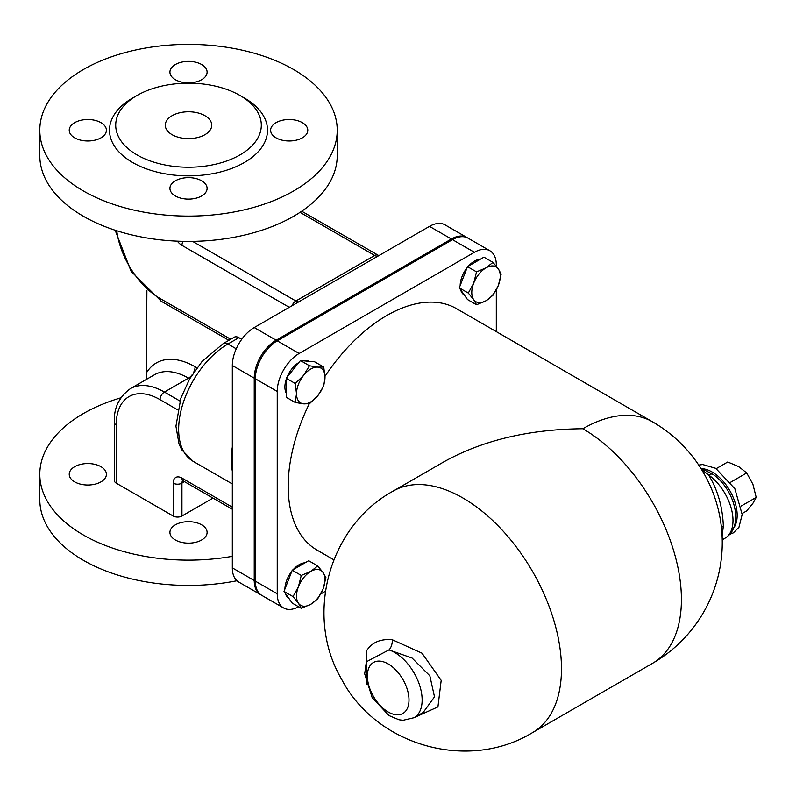 <?xml version="1.0" encoding="UTF-8"?>
<svg xmlns="http://www.w3.org/2000/svg" width="796" height="796" viewBox="0 0 796 796"><rect width="100%" height="100%" fill="white"/><g stroke="black" fill="none" stroke-linecap="round" stroke-linejoin="round"><path stroke-width="1.19" d="M146.892 290.411L146.355 379.443M223.298 343.544L202.124 361.384L189.657 378.876L180.861 398.149L175.936 426.228L179.05 444.108L181.777 449.849L193.09 461.292A69.71 40.248 -60 0 1 182.403 405.433A69.71 40.248 -60 0 1 227.945 344.001A9.293 5.363 -120 0 0 223.298 343.544L234.253 337.215A9.293 5.363 60 0 1 238.899 337.683L241.725 339.315M260.65 594.702L238.74 582.055A30.984 17.89 120 0 1 232.323 567.876L232.323 365.503A30.984 17.89 120 0 1 254.232 327.564L429.492 226.372L451.392 239.019L276.142 340.21A30.984 17.89 120 0 0 254.232 378.15L254.232 580.523A30.984 17.89 120 0 0 260.65 594.702A30.984 17.89 120 0 0 261.207 595M467.421 237.825A30.984 17.89 120 0 0 466.884 237.487L444.984 224.84A30.984 17.89 120 0 0 429.492 226.372M177.637 409.821L160.036 399.652A6.199 3.582 120 0 1 164.414 392.07A68.157 39.352 60 0 0 130.335 388.687C118.912 397.114 113.609 408.358 114.405 422.427L114.405 480.605A6.199 3.582 0 0 0 116.216 483.132L173.18 516.017A6.199 3.582 0 0 0 181.936 516.017L212.99 498.097M466.884 237.487A30.984 17.89 120 0 0 451.392 239.019M120.793 397.841A148.713 85.859 0 0 0 39.8 474.277L39.8 499.58A148.713 85.859 0 0 0 236.949 580.752M74.675 481.869A18.587 10.736 180 0 1 69.232 474.277A18.587 10.736 180 0 1 87.819 463.551A18.587 10.736 180 0 1 106.405 474.277A18.587 10.736 180 0 1 94.933 484.197A18.587 10.736 180 0 1 74.675 481.869M175.369 539.996A18.587 10.736 180 0 1 169.926 532.415A18.587 10.736 180 0 1 188.513 521.678A18.587 10.736 180 0 1 207.099 532.415A18.587 10.736 180 0 1 195.627 542.325A18.587 10.736 180 0 1 175.369 539.996M39.8 474.277A148.713 85.859 0 0 0 232.323 556.324M137.031 95.47L132.643 97.998A79.003 45.611 0 0 0 132.643 162.503A79.003 45.611 0 0 0 244.372 162.503A79.003 45.611 0 0 0 244.372 97.998L239.994 95.47A72.804 42.039 0 0 0 137.031 95.47A72.804 42.039 0 0 0 137.031 154.912A72.804 42.039 0 0 0 239.994 154.912A72.804 42.039 0 0 0 239.994 95.47M293.664 69.541A148.713 85.859 0 0 0 131.599 50.924A148.713 85.859 0 0 0 39.8 130.245A148.713 85.859 0 0 0 188.513 216.104A148.713 85.859 0 0 0 337.225 130.245A148.713 85.859 0 0 0 293.664 69.541M74.675 137.837A18.587 10.736 180 0 1 69.232 130.245A18.587 10.736 180 0 1 87.819 119.519A18.587 10.736 180 0 1 106.405 130.245A18.587 10.736 180 0 1 94.933 140.166A18.587 10.736 180 0 1 74.675 137.837M175.369 79.709A18.587 10.736 180 0 1 169.926 72.118A18.587 10.736 180 0 1 188.513 61.382A18.587 10.736 180 0 1 207.099 72.118A18.587 10.736 180 0 1 195.627 82.038A18.587 10.736 180 0 1 175.369 79.709M276.053 137.837A18.587 10.736 180 0 1 270.61 130.245A18.587 10.736 180 0 1 289.197 119.519A18.587 10.736 180 0 1 307.793 130.245A18.587 10.736 180 0 1 296.311 140.166A18.587 10.736 180 0 1 276.053 137.837M175.369 195.975A18.587 10.736 180 0 1 169.926 188.383A18.587 10.736 180 0 1 188.513 177.647A18.587 10.736 180 0 1 207.099 188.383A18.587 10.736 180 0 1 195.627 198.294A18.587 10.736 180 0 1 175.369 195.975M172.075 134.673A23.233 13.413 180 0 1 165.279 125.191A23.233 13.413 180 0 1 188.513 111.778A23.233 13.413 180 0 1 211.746 125.191A23.233 13.413 180 0 1 197.398 137.589A23.233 13.413 180 0 1 172.075 134.673M39.8 130.245L39.8 155.548A148.713 85.859 0 0 0 188.513 241.407A148.713 85.859 0 0 0 337.225 155.548L337.225 130.245M713.286 474.545A9.293 4.746 125.2 0 0 713.266 474.535A9.293 4.746 125.2 0 0 708.639 475.003A38.725 22.358 60 0 1 731.454 509.142A38.725 22.358 60 0 1 724.977 538.225L722.231 539.817M701.505 469.391L708.639 475.003C717.703 489.898 722.599 506.923 723.335 526.076L722.121 536.474M414.537 717.465L437.929 706.898L441.183 680.341L422.019 653.208L392.358 639.765A9.293 4.696 -82.9 0 1 388.955 649.914L412.059 658.033L429.84 675.804L434.507 696.858L423.183 712.47M392.358 639.765C380.379 638.661 371.692 642.491 366.289 651.237L366.439 684.291M366.349 661.794L388.955 649.914A38.725 22.358 -120 0 1 394.756 652.541A38.725 22.358 -120 0 1 420.049 686.669A38.725 22.358 -120 0 1 414.119 717.703L402.975 720.3L398.895 719.743L388.965 715.554L372.17 697.614L364.687 673.834L366.349 661.765M333.793 559.777L317.067 550.116A139.419 80.496 -60 0 1 309.266 403.771M324.977 376.359A139.419 80.496 -60 0 1 456.476 308.639L652.551 421.84A139.419 80.496 120 0 0 582.841 428.745C528.753 429.253 482.286 440.367 443.422 462.088L393.194 491.082A139.419 80.496 -120 0 1 462.894 497.988A139.419 80.496 -120 0 1 553.976 620.85A139.419 80.496 -120 0 1 532.604 732.559C468.237 772.04 375.821 745.693 341.335 678.739C304.331 615.527 328.708 526.196 393.194 491.082M320.738 593.985L325.365 591.309M496.306 266.282L496.306 264.949A30.984 17.89 120 0 0 489.888 250.77L467.978 238.123A30.984 17.89 120 0 0 452.496 239.656L277.237 340.837A30.984 17.89 120 0 0 255.327 378.787L255.327 581.15A30.984 17.89 120 0 0 261.745 595.338L283.655 607.985A30.984 17.89 120 0 0 298.58 606.771M489.888 250.77A30.984 17.89 120 0 0 474.396 252.302L299.137 353.484A30.984 17.89 120 0 0 277.237 391.433L277.237 593.806A30.984 17.89 120 0 0 283.655 607.985M496.306 331.634L496.306 289.853M323.086 588.96L317.704 598.821L310.748 604.303A20.139 11.632 120 0 0 323.086 588.96A20.139 11.632 120 0 0 323.086 572.513L325.922 577.627L323.086 588.96M301.256 608.313L298.42 603.199A20.139 11.632 120 0 0 310.748 604.303L301.256 608.313L292.231 603.099L284.013 591.408L292.231 570.215L308.679 560.722L317.704 565.936L323.086 572.513A20.139 11.632 120 0 0 310.748 571.419L317.704 565.936M293.037 596.612L298.42 586.752A20.139 11.632 120 0 0 298.42 603.199L293.037 596.612L284.013 591.408M301.256 575.428L310.748 571.419A20.139 11.632 120 0 0 298.42 586.752L301.256 575.428L292.231 570.215M284.908 589.11A20.139 11.632 -60 0 1 291.824 571.269M293.167 569.677A20.139 11.632 -60 0 1 305.117 562.782M289.057 598.592A20.139 11.632 -60 0 1 285.396 593.368M473.68 283.207L476.515 271.874L486.008 267.864A20.139 11.632 120 0 0 473.68 283.207A20.139 11.632 120 0 0 473.68 299.644L468.297 293.067L473.68 283.207M492.963 262.381L498.346 268.958A20.139 11.632 120 0 0 486.008 267.864L492.963 262.381L483.938 257.168L467.491 266.66L476.515 271.874M501.181 274.073L498.346 285.406A20.139 11.632 120 0 0 498.346 268.958L501.181 274.073M486.008 300.749L476.515 304.759L473.68 299.644A20.139 11.632 120 0 0 486.008 300.749A20.139 11.632 120 0 0 498.346 285.406L492.963 295.266L486.008 300.749M468.297 293.067L459.272 287.853L463.381 293.704L467.491 299.545L476.515 304.759M459.272 287.853L467.491 266.66M464.317 295.037A20.139 11.632 -60 0 1 460.645 289.814M460.158 285.555A20.139 11.632 -60 0 1 467.083 267.715M468.426 266.123A20.139 11.632 -60 0 1 480.376 259.227M303.634 403.841L295.236 402.468L296.51 393.712A20.139 11.632 120 0 0 303.634 403.841A20.139 11.632 120 0 0 317.873 395.612L309.485 403.741L303.634 403.841M295.236 383.483L303.634 375.354A20.139 11.632 120 0 0 296.51 393.712L295.236 383.483L286.212 378.269L300.46 360.558L314.699 361.832L323.723 367.036L324.997 377.264L323.723 386.03L317.873 395.612A20.139 11.632 120 0 0 324.997 377.264A20.139 11.632 120 0 0 317.873 367.135A20.139 11.632 120 0 0 303.634 375.354L309.485 365.762L317.873 367.135L323.723 367.036M286.212 378.269L286.212 397.254L295.236 402.468M300.46 360.558L309.485 365.762M302.838 360.767A20.139 11.632 -60 0 1 309.196 361.334M286.212 393.144A20.139 11.632 -60 0 1 286.212 379.344M286.928 377.394A20.139 11.632 -60 0 1 298.918 362.478M742.161 513.51L746.718 510.883L752.926 503.291L756.2 497.391L752.926 484.316L746.718 472.943L738.698 466.615L727.743 461.988L716.251 468.625M756.2 497.391L741.335 505.967M746.718 472.943L730.658 482.217M192.075 374.876A9.293 5.363 -60 0 1 188.513 378.15L189.687 378.836M196.92 367.832L195.08 366.767A9.293 5.363 -60 0 1 193.319 372.956M195.08 366.767A77.451 44.715 -120 0 0 146.892 372.15M130.335 388.687L154.434 374.777A68.157 39.352 60 0 1 188.513 378.15L164.414 392.07L179.916 401.015M236.243 348.797L227.945 344.001L238.899 337.683M232.323 447.163A69.71 40.248 120 0 0 232.253 470.675M378.03 255.297A6.199 3.582 120 0 0 377.821 255.158A6.199 3.582 120 0 0 377.354 254.959A6.199 3.582 120 0 0 374.717 255.466A9.293 5.363 -120 0 0 376.916 256.292M298.42 301.873A9.293 5.363 60 0 1 295.853 300.997A6.199 3.582 120 0 0 293.226 303.525A6.199 3.582 120 0 0 292.062 305.724M300.032 212.343L374.717 255.466L295.853 300.997L192.582 241.367M232.323 509.261L183.219 480.913A6.199 3.582 -60 0 1 181.936 478.078L232.323 507.161M160.036 399.652A61.959 35.77 -120 0 0 116.216 424.955L116.216 483.132M173.18 516.017L173.18 483.132A12.388 7.154 60 0 1 181.936 478.078M177.319 241.158A12.388 7.154 -120 0 0 181.936 245.347L289.286 307.326M230.701 339.265L160.036 298.47A61.959 35.77 60 0 1 116.753 230.75M232.323 567.876L254.232 580.523M232.323 365.503L254.232 378.15M254.232 327.564L276.142 340.21M182.752 480.675A6.199 3.582 -120 0 0 181.936 483.132L181.936 516.017M173.18 483.132A6.199 3.582 0 0 0 181.936 483.132L184.503 481.65M114.405 422.427A6.199 3.582 0 0 0 116.216 424.955M183.05 241.347A6.199 3.582 120 0 0 181.936 245.347M115.151 230.233L131.121 271.327L161.319 301.306A6.199 3.582 -60 0 1 160.036 298.47M721.455 527.648A9.293 5.363 180 0 1 723.335 526.076M652.551 421.84A139.419 139.419 0 0 1 652.551 663.317A139.419 80.496 -120 0 0 673.913 551.598A139.419 80.496 -120 0 0 582.841 428.745M388.179 663.924A29.432 16.995 60 0 1 406.209 710.38A29.432 16.995 60 0 1 370.16 689.565A29.432 16.995 60 0 1 388.179 663.924M255.327 581.15L277.237 593.806M255.327 378.787L277.237 391.433M277.237 340.837L299.137 353.484M452.496 239.656L474.396 252.302M733.623 528.096A35.332 20.398 -120 0 0 733.922 499.221A35.332 20.398 -120 0 0 712.191 472.038A35.332 20.398 -120 0 0 702.41 468.695M232.323 483.938L193.09 461.292M301.714 211.219L378.717 255.546M183.219 480.296L182.354 480.545L183.219 480.913M161.319 301.306L228.88 340.32M713.266 474.535C733.912 488.724 745.434 525.917 724.977 538.225M700.699 468.098L713.196 474.486M423.243 712.43L414.119 717.703M652.551 663.317L532.604 732.559M729.753 534.335L733.365 532.852L738.937 527.31L742.17 514.514L734.857 488.734L715.723 468.317L702.669 464.526L698.729 465.073"/></g></svg>

